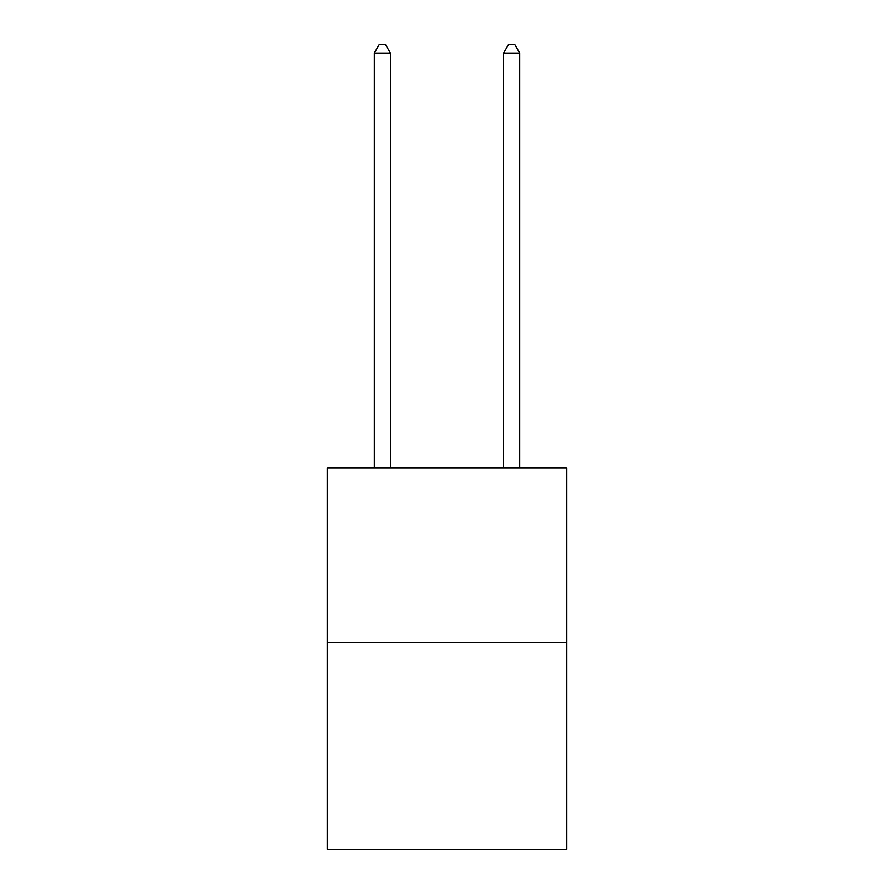 <?xml version="1.0" encoding="UTF-8"?>
<svg xmlns="http://www.w3.org/2000/svg" width="894" height="894" viewBox="0 0 894 894"><rect width="100%" height="100%" fill="white"/><g stroke="black" fill="none" stroke-linecap="round" stroke-linejoin="round"><path stroke-width="1.34" d="M566.539 642.529L566.539 468.065L327.461 468.065L327.461 849.3L566.539 849.3L566.539 642.529L327.461 642.529M390.466 468.065L390.466 53.104L374.307 53.104L374.307 468.065M374.307 53.104L379.157 44.7L385.616 44.7L390.466 53.104M519.693 468.065L519.693 53.104L503.534 53.104L503.534 468.065M503.534 53.104L508.384 44.7L514.843 44.7L519.693 53.104"/></g></svg>
